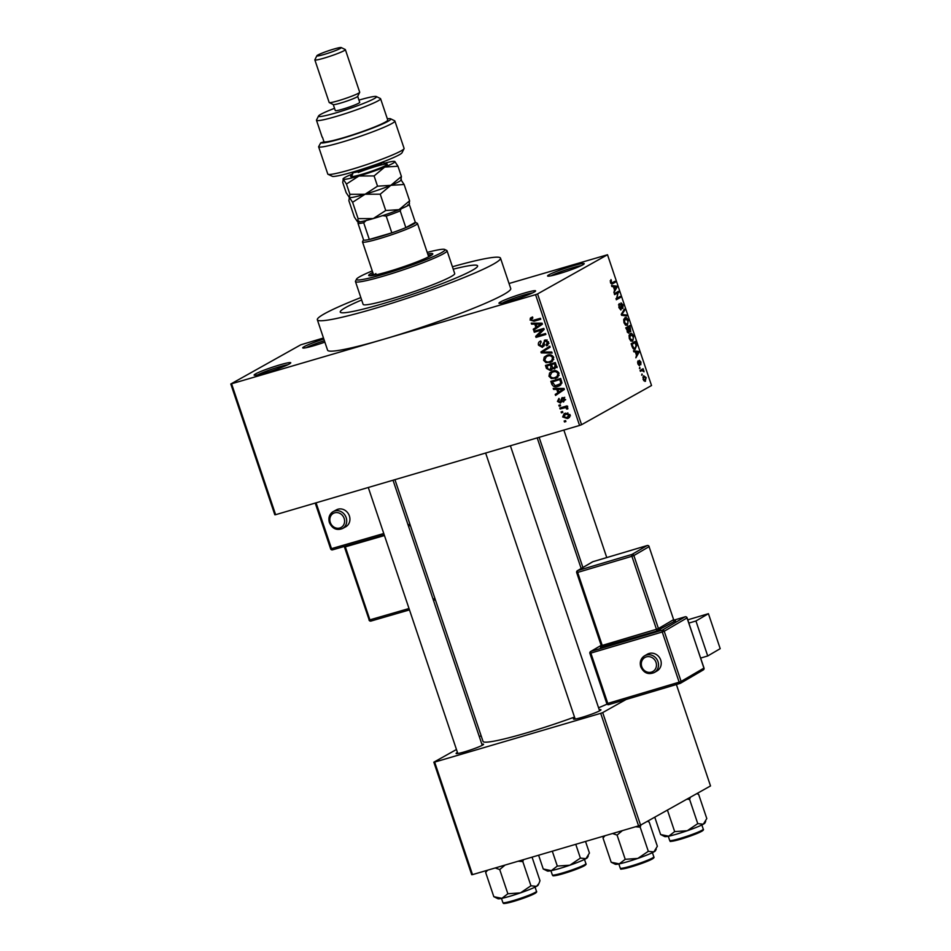 <?xml version="1.0" encoding="UTF-8"?>
<svg xmlns="http://www.w3.org/2000/svg" width="951" height="951" viewBox="0 0 951 951"><rect width="100%" height="100%" fill="white"/><g stroke="black" fill="none" stroke-linecap="round" stroke-linejoin="round"><path stroke-width="1.43" d="M324.873 342.134A19.329 1.652 161.4 0 1 302.834 347.983A19.329 1.652 161.4 0 1 304.154 346.663A19.329 1.652 161.4 0 1 323.827 339.055M582.773 264.853A19.329 1.652 161.4 0 1 563.289 272.414A19.329 1.652 161.4 0 1 547.681 276.087A19.329 1.652 161.4 0 1 549 274.768A19.329 1.652 161.4 0 1 570.029 266.732A19.329 1.652 161.4 0 1 584.176 263.807A19.329 1.652 161.4 0 1 582.773 264.853M534.165 292.076A19.329 1.652 161.4 0 1 514.681 299.636A19.329 1.652 161.4 0 1 499.073 303.321A19.329 1.652 161.4 0 1 500.392 302.002A19.329 1.652 161.4 0 1 521.421 293.954A19.329 1.652 161.4 0 1 535.568 291.03A19.329 1.652 161.4 0 1 534.165 292.076M289.318 363.971A19.329 1.652 161.4 0 1 269.834 371.532A19.329 1.652 161.4 0 1 254.226 375.205A19.329 1.652 161.4 0 1 255.546 373.898A19.329 1.652 161.4 0 1 276.575 365.85A19.329 1.652 161.4 0 1 290.721 362.925A19.329 1.652 161.4 0 1 289.318 363.971M481.872 744.217A14.491 1.236 161.4 0 1 483.56 744.36A14.491 1.236 161.4 0 1 482.502 745.156A14.491 1.236 161.4 0 1 467.904 750.815A14.491 1.236 161.4 0 1 456.195 753.572A14.491 1.236 161.4 0 1 457.181 752.586A14.491 1.236 161.4 0 1 457.455 752.443M599.225 709.755A14.491 1.236 161.4 0 1 600.925 709.91A14.491 1.236 161.4 0 1 599.867 710.694A14.491 1.236 161.4 0 1 585.257 716.353A14.491 1.236 161.4 0 1 573.548 719.111A14.491 1.236 161.4 0 1 574.535 718.124A14.491 1.236 161.4 0 1 574.808 717.981M345.605 307.553A72.466 6.205 -18.6 0 0 340.244 312.071A72.466 6.205 -18.6 0 0 396.282 299.613A72.466 6.205 -18.6 0 0 472.243 270.369A72.466 6.205 -18.6 0 0 477.604 265.852A72.466 6.205 -18.6 0 0 453.235 269.169A72.466 6.205 -18.6 0 1 477.604 265.852A72.466 6.205 -18.6 0 1 472.243 270.369A72.466 6.205 -18.6 0 1 396.282 299.613A72.466 6.205 -18.6 0 1 340.244 312.071A72.466 6.205 -18.6 0 1 345.605 307.553A72.466 6.205 -18.6 0 1 361.653 299.981A72.466 6.205 -18.6 0 0 345.605 307.553M360.845 297.568A96.622 8.286 -18.6 0 0 324.493 313.747A96.622 8.286 -18.6 0 0 317.349 319.786A96.622 8.286 -18.6 0 0 392.074 303.167A96.622 8.286 -18.6 0 0 493.355 264.164A96.622 8.286 -18.6 0 0 500.499 258.137A96.622 8.286 -18.6 0 0 452.426 266.755M231.616 383.919L275.624 514.693L274.815 514.776L230.796 384.002L383.586 339.293A96.622 8.286 -18.6 0 0 503.59 294.584A96.622 8.286 -18.6 0 0 510.735 288.557L500.499 258.137M230.796 384.002L300.754 344.821L323.471 337.997M509.035 283.505L607.511 254.749L537.565 293.93L581.572 424.705L579.575 425.454L535.568 294.667L537.565 293.93M562.671 416.966L564.121 413.733L565.465 413.186L570.089 414.791L568.603 418.06L567.355 418.559L562.671 416.966L563.634 416.431M560.115 408.989L559.794 408.015L566.962 405.911L567.283 406.885L566.142 407.218L567.795 408.003L567.723 409.025L565.358 407.646L560.115 408.989L562.362 407.266M559.402 399.325L558.487 401.191L560.032 402.178L562.065 397.625L564.846 399.206L563.551 402.059L563.836 399.551L562.54 398.552L560.543 403.093L557.441 401.429L558.95 398.398L559.39 399.313M560.032 402.178L562.017 400.942M563.099 401.12L565.69 399.682M563.836 397.827L562.053 399.04M551.77 384.168L550.819 381.339L560.662 378.439L561.91 382.742L559.794 385.642L557.975 386.368C555.265 387.449 553.197 386.712 551.77 384.168L552.828 383.574M546.468 368.441L545.47 365.434L555.313 362.545L556.323 365.553L554.742 368.94L552.329 368.501L550.356 370.533L546.468 368.441L547.538 367.835M551.14 370.212L551.746 369.749M541.25 352.904L540.929 351.965L549.809 346.2L550.154 347.198L542.225 352.036L551.782 352.036L552.115 353.047L541.25 352.904L542.843 352.013M534.296 332.256L533.975 331.293L543.817 328.404L544.174 329.426L537.648 335.834L545.541 333.516L545.874 334.479L536.019 337.379L535.675 336.333L542.177 329.949L534.296 332.256L536.542 330.544M532.417 317.063L530.218 318.288L532.405 317.016L532.857 317.943L531.205 319.726L532.298 320.546L540.43 318.312L540.75 319.274L534.07 321.236L530.04 320.011L531.122 317.539M532.857 317.943L531.859 318.359L532.798 317.836M275.624 514.693L579.575 425.454M317.349 319.786L327.584 350.194A96.622 8.286 -18.6 0 0 383.586 339.293L535.568 294.667M531.573 324.148L531.229 323.138L542.07 323.185L542.415 324.208L533.606 330.187L533.261 329.177L535.924 327.477L534.795 324.125L531.573 324.148L533.368 323.15M541.202 341.932L539.681 344.928L542.034 346.39L544.923 340.078L548.549 342.039L546.587 345.819L546.136 344.88L547.407 342.408L545.22 341.052L544.317 341.659L544.222 345.201L542.379 347.353L538.504 345.177C538.016 343.026 538.765 341.635 540.75 340.993L540.655 342.182L541.19 341.885M539.883 341.361L540.75 340.993M542.034 346.39L544.757 344.928M544.317 340.327L544.923 340.078M547.324 345.498L547.931 345.07M546.136 344.88L549 343.335M546.861 340.137L544.317 341.659M544.222 357.124L547.277 355.187C549.999 354.152 552.151 354.889 553.72 357.398L551.604 361.915L546.052 362.688L543.615 360.358L544.222 357.124L547.122 355.234M549.571 373.03L552.638 371.08C555.36 370.046 557.5 370.795 559.069 373.303L556.953 377.809L551.402 378.593L548.965 376.263L549.571 373.03L552.472 371.128M553.53 389.399L553.185 388.388L564.026 388.436L564.371 389.458L555.562 395.438L555.218 394.427L557.88 392.727L556.751 389.375L553.53 389.399L555.325 388.4M559.188 406.22L558.867 405.257L560.27 404.841L560.591 405.804L559.188 406.22L560.496 405.495M561.423 412.853L561.102 411.89L562.505 411.474L562.826 412.449L561.423 412.853L562.719 412.128M564.49 421.982L564.169 421.008L565.572 420.604L565.904 421.566L564.49 421.982L565.797 421.257M642.317 374.908L641.723 375.241L641.996 373.945L641.675 375.098M640.296 370.997L641.984 370.498L640.427 371.377L640.094 370.403L643.114 368.715L644.029 371.817L641.984 370.498L642.662 370.331M640.082 368.275L639.488 368.608L639.761 367.312L639.441 368.465M639.298 365.683L637.812 363.817L637.99 360.905L638.264 363.639L639.369 364.281L639.334 360.322L640.926 362.022L640.819 364.744L639.714 361.249L639.429 365.671M639.761 361.237L638.941 361.487L639.761 361.237M635.351 351.929L633.83 351.787L633.485 350.776L638.632 351.394L638.977 352.417L635.862 357.826L636.481 355.282L635.351 351.929M630.156 333.742C631.262 332.874 632.415 333.718 633.604 336.262L632.724 341.183L630.905 341.052L629.336 338.639L629.063 335.501L630.608 333.551M624.807 317.848C625.913 316.98 627.066 317.812 628.254 320.368L627.375 325.29L625.556 325.159L623.987 322.746L623.701 319.595L625.259 317.658M611.79 284.028L612.539 283.814L610.411 282.399L611.006 279.582L611.576 283.029L615.024 281.27L615.356 282.233L612.135 283.98M610.792 283.267L612.182 282.863M607.511 254.749L651.53 385.524L581.572 424.705M613.395 286.679L611.873 286.536L611.529 285.526L616.676 286.144L617.009 287.166L613.906 292.575L614.524 290.031L613.395 286.679M617.924 292.789L614.596 294.644L614.275 293.681L618.423 291.351L616.819 298.329L620.147 296.474L620.468 297.437L616.319 299.767L617.924 292.789L614.334 293.847M620.801 309.99L618.887 307.565L619.208 303.571L619.398 307.375L620.765 308.944L621.015 302.882L623.083 304.998L622.822 308.611L622.608 305.307L621.324 303.856L621.003 304.403L621.597 307.874L620.932 309.967M621.419 303.821L620.48 304.106L621.419 303.821M626.721 316.005L621.55 315.292L621.229 314.353L624.415 309.158L624.748 310.157L621.859 314.496L626.376 314.995L626.721 316.005M628.599 333.195L625.77 327.822L629.919 325.504L630.775 331.756L629.562 331.198L628.789 333.171M634.507 349.314L635.399 349.053C634.305 349.968 633.2 349.136 632.07 346.556L631.119 343.727L635.268 341.397L636.623 345.689L634.947 349.243M644.849 381.363L645.539 381.161L643.042 379.354L643.696 375.776L646.169 377.606L645.182 381.315M472.516 874.623L471.708 874.706L433.834 762.179L434.655 762.096L472.516 874.623L638.573 825.872L600.699 713.333L602.696 712.596L640.57 825.123L638.573 825.872M434.655 762.096L600.699 713.333M676.387 684.518L710.516 785.942L640.57 825.123M626.115 699.472L602.696 712.596M481.099 735.694L479.34 736.692M456.456 749.507L433.834 762.179M394.938 479.661L483.025 741.423A74.083 6.348 -18.6 0 0 574.499 717.078M598.559 707.782A74.083 6.348 -18.6 0 0 607.083 704.12M324.386 340.708A17.712 1.522 -18.6 0 0 306.246 347.674M581.275 265.626A17.712 1.522 -18.6 0 0 565.916 269.894A17.712 1.522 -18.6 0 0 551.093 275.778M532.667 292.849A17.712 1.522 -18.6 0 0 517.308 297.116A17.712 1.522 -18.6 0 0 502.485 303.012M287.82 364.744A17.712 1.522 -18.6 0 0 272.462 369.012A17.712 1.522 -18.6 0 0 257.638 374.908M610.173 280.866L611.386 280.509M610.97 283.517L615.356 282.233M614.429 286.798L616.676 286.144M616.117 287.428L617.009 287.166M615.499 286.964L613.989 286.738L614.893 289.425L616.438 286.964L615.499 286.964M614.287 293.704L618.768 292.385M616.022 298.566L616.819 298.329M615.986 298.757L620.468 297.437M618.507 304.819L619.588 304.51M623.594 310.501L624.748 310.157M624.141 315.649L626.376 314.995M627.767 320.642L625.128 318.823L624.474 322.46L627.054 324.315L627.862 323.376L627.767 320.642M623.832 319.144L625.532 318.644L623.808 319.203M625.235 324.897L627.054 324.315M629.752 326.74L628.516 327.441L630.382 330.829L629.752 326.74L625.794 327.905M625.889 328.202L628.516 327.441M628.92 330.425L630.382 330.829M628.029 327.703L626.578 328.523L628.659 332.125L628.029 327.703L625.936 328.321M627.505 332.458L628.409 332.196M627.113 331.709L628.659 332.125M633.116 336.535L630.477 334.716L629.824 338.366L632.415 340.208L633.211 339.269L633.116 336.535M629.182 335.049L630.882 334.55L629.158 335.109M630.584 340.791L632.415 340.208M635.102 342.645L631.928 344.417L633.937 348.256L635.078 348.078L636.064 345.784L635.102 342.645L631.143 343.798M633.021 348.53L635.078 348.078M636.385 352.048L638.632 351.394M638.073 352.678L638.977 352.417M637.455 352.215L635.946 351.989L636.849 354.675L638.394 352.215L637.455 352.215M637.515 362.093L638.371 361.844M638.977 361.879L639.571 361.701M640.178 370.64L643.435 369.677M640.213 370.759L642.959 369.951M643.292 370.973L643.886 370.807M645.729 377.82L644.029 376.751L643.482 379.14L645.194 380.21L645.729 377.82M642.817 377.071L644.303 376.632L642.805 377.107M643.708 380.673L645.194 380.21M540.56 318.704L534.046 320.178M531.145 319.393L530.04 320.011M532.405 318.68L532.596 316.968M535.9 328.63L535.627 327.845L533.261 329.177M535.627 327.845L538.29 326.145L535.924 327.477M536.507 323.162L534.795 324.125M540.988 323.185L539.229 324.172L536.055 324.113L536.958 326.799L542.201 323.602M537.743 323.162L536.055 324.113M542.189 323.542L539.229 324.172M536.958 326.799L541.131 324.125M545.672 333.908L536.019 337.379M538.147 335.334L535.675 336.333M538.04 335.014L544.055 329.105M543.996 328.927L542.177 329.949M543.96 328.796L536.673 330.936M539.586 344.571L538.504 345.177M540.691 342.17L540.941 341.385M545.47 340.838L545.743 339.935M548.465 341.813L547.407 342.408M543.948 346.164L542.843 345.998M543.52 351.276L543.294 350.634L540.929 351.965M543.294 350.634L549.868 346.366M552.626 361.178L549.916 362.616M552.281 361.285L549.702 361.606M547.419 361.927L546.052 362.688M544.697 359.763L543.615 360.358M545.981 356.887L546.599 355.805M553.767 359.419L550.974 361.071L553.744 359.49M550.023 354.806L546.326 356.673L544.768 360.013C545.957 361.891 547.574 362.426 549.619 361.642L551.711 360.572L552.579 357.742C551.342 355.829 549.69 355.294 547.586 356.15L546.326 356.673M553.625 357.148L552.579 357.742M549.963 354.83L547.586 356.15M548.251 365.339L548.026 364.685M557.12 367.609L554.695 367.169M553.197 368.013L552.329 368.501M552.067 369.345L550.724 369.25M552.852 363.983L546.944 366.064L548.097 369.083L550.023 369.57L553.042 367.942M555.443 362.937L551.544 364.72L552.59 367.526L554.255 368.025L557.06 366.515M555.55 363.258L551.544 364.72M554.255 368.025L555.051 365.541L554.492 363.853M552.769 363.722L546.944 366.064M552.103 366.373L551.033 366.967L550.391 365.053M550.023 369.57L551.033 366.967M557.975 377.071L555.265 378.51M557.631 377.178L555.051 377.511M552.769 377.82L551.402 378.593M550.047 375.657L548.965 376.263M551.33 372.78L551.949 371.698M559.117 375.312L556.323 376.976L559.093 375.395M555.372 370.712L551.675 372.566L550.118 375.918C551.307 377.785 552.923 378.332 554.968 377.535L557.06 376.465L557.928 373.648C556.704 371.722 555.039 371.199 552.947 372.055L551.675 372.566M558.986 373.054L557.928 373.648M555.313 370.724L552.947 372.055M553.601 381.232L553.375 380.578M560.84 384.893L557.975 386.368M560.353 385.048L557.595 385.417M560.9 379.152L552.293 381.969L555.134 385.726L561.851 383.289M560.793 378.843L552.293 381.969M561.482 380.864L560.412 381.458L559.842 379.746M561.863 382.243L560.686 382.896L560.412 381.458M559.224 384.775L560.686 382.896M557.857 393.88L557.595 393.096L555.218 394.427M557.595 393.096L560.246 391.396L557.88 392.727M558.475 388.412L556.751 389.375M562.956 388.436L561.185 389.423L558.011 389.363L558.915 392.062L564.169 388.852M559.699 388.412L558.011 389.363M564.145 388.793L561.185 389.423M558.915 392.062L563.099 389.375M558.403 400.894L557.441 401.429M563.051 398.243L563.147 397.566M564.775 399.016L563.836 399.551M561.946 401.881L561.054 401.643M565.358 407.646L566.142 407.218M567.866 408.348L566.606 409.049M567.616 407.694L566.499 408.324M567.723 406.315L563.836 407.896M566.202 406.564L562.493 407.658M564.918 414.481L565.536 413.174M569.53 417.334L567.355 418.559M569.601 417.263L567.331 417.489M567.806 412.948L564.716 414.588L565.797 414.149L563.693 416.693L566.962 417.608L570.41 415.849M569.994 414.541L569.055 415.064L565.797 414.149L567.925 412.96M566.962 417.608L569.055 415.064M372.78 272.462A33.82 2.901 -18.6 0 0 371.187 273.306A33.82 2.901 -18.6 0 0 368.679 275.421A33.82 2.901 -18.6 0 0 394.843 269.608A33.82 2.901 -18.6 0 0 430.28 255.95A33.82 2.901 -18.6 0 0 432.788 253.846A33.82 2.901 -18.6 0 0 427.736 253.965M431.79 255.023A33.82 2.901 -18.6 0 0 428.247 255.486M373.291 273.983A33.82 2.901 -18.6 0 0 371.698 274.827A33.82 2.901 -18.6 0 0 370.189 275.754M372.257 270.904A46.706 4.006 -18.6 0 0 359.93 276.61A46.706 4.006 -18.6 0 0 356.53 279.142A46.706 4.006 -18.6 0 0 390.73 272.081A46.706 4.006 -18.6 0 0 441.537 252.645A46.706 4.006 -18.6 0 0 444.723 249.459A46.706 4.006 -18.6 0 0 427.201 252.407M444.723 249.459L446.756 250.458A48.311 4.137 161.4 0 1 447.029 250.743A48.311 4.137 161.4 0 1 443.463 253.751A48.311 4.137 161.4 0 1 392.822 273.258A48.311 4.137 161.4 0 1 355.46 281.555A48.311 4.137 161.4 0 1 355.508 281.163L356.53 279.142M355.46 281.555L363.127 304.368A48.311 4.137 -18.6 0 0 400.502 296.07A48.311 4.137 -18.6 0 0 451.143 276.563A48.311 4.137 -18.6 0 0 454.709 273.555L447.029 250.743M363.555 239.688A27.377 2.342 -18.6 0 0 363.627 240.032A27.377 2.342 -18.6 0 0 369.321 239.462A27.377 2.342 -18.6 0 0 379.401 236.823A27.377 2.342 -18.6 0 0 391.836 232.852A27.377 2.342 -18.6 0 0 405.839 227.634A27.377 2.342 -18.6 0 0 415.325 222.32L417.287 223.283A28.982 2.484 161.4 0 1 417.465 223.449A28.982 2.484 161.4 0 1 379.318 238.677A28.982 2.484 161.4 0 1 362.509 241.946L373.731 275.291A28.982 2.484 161.4 0 1 375.918 273.591M585.531 841.445L589.43 853.035L585.959 858.67L580.395 858.099L569.899 865.196L557.31 866.076L551.33 870.64L543.247 869L547.372 871.021A21.255 1.819 -18.6 0 0 551.33 870.64A21.255 1.819 -18.6 0 0 569.899 865.196A21.255 1.819 -18.6 0 0 585.959 858.67A21.255 1.819 161.4 0 0 587.504 857.517L588.324 855.888M538.611 855.222L543.247 869M552.305 851.193L557.31 866.076M575.759 844.31L580.395 858.099M366.61 220.204L363.698 222.736L369.321 239.462L391.836 232.852L386.213 216.127L382.278 215.604M362.509 241.946A28.982 2.484 161.4 0 1 362.545 241.709L363.532 239.747M401.144 208.578L400.216 210.908L405.839 227.634L415.325 222.32L409.691 205.594L407.741 204.881M363.627 240.032L357.992 223.307L358.931 220.977M408.609 205.047L409.631 205.559A27.377 2.342 161.4 0 1 409.691 205.594M363.698 222.736A27.377 2.342 161.4 0 1 357.992 223.307M400.216 210.908A27.377 2.342 161.4 0 1 386.213 216.127M668.684 836.191A21.255 1.819 -18.6 0 0 676.922 834.051A21.255 1.819 -18.6 0 0 687.252 830.734L674.663 831.614L668.684 836.191L660.612 834.538L664.725 836.571A21.255 1.819 161.4 0 0 668.684 836.191M654.763 817.171L660.612 834.538M667.424 810.086L674.663 831.614M697.761 823.637L687.252 830.734A21.255 1.819 -18.6 0 0 703.312 824.208L697.761 823.637L689.606 799.434L690.426 797.2M686.919 799.161L689.606 799.434M696.821 793.621L698.64 794.37L706.795 818.573L703.312 824.208A21.255 1.819 -18.6 0 0 704.869 823.055L705.678 821.426M495.209 867.966L499.727 869.559L505.029 865.077M532.061 857.148L539.99 880.721L538.884 883.574L536.519 886.356L530.955 885.785L520.459 892.882L507.87 893.774L501.89 898.338L493.819 896.686L497.932 898.719A21.255 1.819 -18.6 0 0 501.89 898.338A21.255 1.819 -18.6 0 0 520.459 892.882A21.255 1.819 -18.6 0 0 536.519 886.356A21.255 1.819 161.4 0 0 538.064 885.203L538.884 883.574M486.353 870.557L485.664 872.483L493.819 896.686M485.664 872.483L487.578 870.201M499.727 869.559L507.87 893.774M518.105 861.237L522.812 861.582L530.955 885.785M522.812 861.582L523.502 859.656M619.244 863.877A21.255 1.819 -18.6 0 0 627.482 861.737A21.255 1.819 -18.6 0 0 637.812 858.42L625.223 859.312L619.244 863.877L611.172 862.236L615.285 864.257A21.255 1.819 161.4 0 0 619.244 863.877M603.719 836.107L603.029 838.033L604.943 835.739M603.029 838.033L611.172 862.236M612.563 833.504L617.08 835.109L625.223 859.312M617.08 835.109L622.382 830.615M648.32 851.323L637.812 858.42A21.255 1.819 -18.6 0 0 653.884 851.906L648.32 851.323L640.166 827.12L640.986 824.886M635.458 826.776L640.166 827.12M647.381 821.307L649.2 822.056L657.355 846.271L653.884 851.906A21.255 1.819 -18.6 0 0 655.429 850.753L656.249 849.112M404.044 148.713L402.023 152.754A37.041 3.174 161.4 0 1 399.325 154.763A37.041 3.174 161.4 0 1 363.508 168.743A37.041 3.174 161.4 0 1 332.553 176.422L328.012 174.295A40.263 3.447 -18.6 0 0 360.536 166.627A40.263 3.447 -18.6 0 0 401.108 150.888A40.263 3.447 -18.6 0 0 404.044 148.713A40.263 3.447 -18.6 0 0 404.092 148.38L394.879 121.015A40.263 3.447 161.4 0 1 358.361 136.944A40.263 3.447 161.4 0 1 318.609 146.775L327.822 174.152A40.263 3.447 -18.6 0 0 328.012 174.295M334.538 108.331A30.598 2.627 -18.6 0 0 320.772 114.334A30.598 2.627 -18.6 0 0 318.549 115.986A30.598 2.627 -18.6 0 0 340.957 111.362A30.598 2.627 -18.6 0 0 374.242 98.631A30.598 2.627 -18.6 0 0 376.334 96.538A30.598 2.627 -18.6 0 0 358.967 100.117M376.334 96.538L380.388 98.535A33.82 2.901 161.4 0 1 380.59 98.738A33.82 2.901 161.4 0 1 378.082 100.842A33.82 2.901 161.4 0 1 342.633 114.489A33.82 2.901 161.4 0 1 316.481 120.302A33.82 2.901 161.4 0 1 316.517 120.028L318.549 115.986M314.852 59.913L329.177 102.494A16.108 1.379 -18.6 0 0 329.272 102.589L333.325 104.574A12.886 1.106 -18.6 0 0 343.739 102.126A12.886 1.106 -18.6 0 0 356.72 97.085A12.886 1.106 -18.6 0 0 357.659 96.396L359.68 92.354A16.108 1.379 -18.6 0 0 359.704 92.223L345.368 49.642A16.108 1.379 161.4 0 1 344.179 50.641A16.108 1.379 161.4 0 1 327.299 57.143A16.108 1.379 161.4 0 1 314.852 59.913A16.108 1.379 161.4 0 1 314.864 59.782L316.885 55.74A12.886 1.106 -18.6 0 0 326.324 53.791A12.886 1.106 -18.6 0 0 340.339 48.43A12.886 1.106 -18.6 0 0 341.219 47.55A12.886 1.106 -18.6 0 0 330.817 49.999A12.886 1.106 -18.6 0 0 317.824 55.039A12.886 1.106 -18.6 0 0 316.885 55.74M329.272 102.589A16.108 1.379 -18.6 0 0 342.277 99.522A16.108 1.379 -18.6 0 0 358.515 93.222A16.108 1.379 -18.6 0 0 359.68 92.354M341.219 47.55L345.284 49.547A16.108 1.379 161.4 0 1 345.368 49.642M333.266 104.551L335.299 110.589A12.886 1.106 -18.6 0 0 345.261 108.378A12.886 1.106 -18.6 0 0 358.765 103.172A12.886 1.106 -18.6 0 0 359.716 102.375L357.683 96.336M318.609 146.775L320.749 142.805L324.006 141.854A33.82 2.901 -18.6 0 0 351.763 135.161A33.82 2.901 -18.6 0 0 385.25 122.132A33.82 2.901 -18.6 0 0 387.746 120.028L380.59 98.738M320.749 142.805A37.041 3.174 -18.6 0 0 359.466 132.878A37.041 3.174 -18.6 0 0 390.588 118.78L394.641 120.777A40.263 3.447 161.4 0 1 394.879 121.015M390.588 118.78A37.041 3.174 -18.6 0 0 387.342 118.792M324.006 141.854L322.472 137.289A33.82 2.901 161.4 0 1 322.116 137.039L316.481 120.302M404.116 184.482L400.906 179.691L401.417 176.482L390.825 185.338L404.116 184.482L409.608 200.816L399.016 209.66L385.726 210.516L373.256 218.575L358.099 218.623L357.54 221.821A27.377 2.342 -18.6 0 0 357.552 221.821L354.366 217.042L348.874 200.709L349.386 197.499L352.607 202.29L358.099 218.623M409.085 204.025L409.608 200.816M349.124 197.321L349.386 197.499A27.377 2.342 -18.6 0 0 365.065 194.242L380.222 194.182L385.726 210.516M352.607 202.29L365.065 194.242A27.377 2.342 -18.6 0 0 390.825 185.338A27.377 2.342 -18.6 0 0 401.06 180.084L401.346 179.513M380.222 194.182L390.825 185.338L377.535 186.182L365.065 194.242L349.909 194.301L349.386 197.499A27.377 2.342 -18.6 0 0 349.362 197.487A27.377 2.342 -18.6 0 0 349.386 197.499L346.176 192.708L342.729 182.461L343.252 179.252A27.377 2.342 -18.6 0 0 358.931 175.994A27.377 2.342 -18.6 0 0 384.68 167.091A27.377 2.342 -18.6 0 0 394.796 161.456A27.377 2.342 -18.6 0 0 394.76 161.444A27.377 2.342 -18.6 0 0 383.954 163.334M357.54 221.821L357.552 221.821A27.377 2.342 -18.6 0 0 357.576 221.833A27.377 2.342 -18.6 0 0 373.256 218.575A27.377 2.342 -18.6 0 0 399.016 209.66A27.377 2.342 -18.6 0 0 409.251 204.417L409.536 203.835M352.857 173.795A27.377 2.342 -18.6 0 0 343.085 178.859A27.377 2.342 -18.6 0 0 343.252 179.252L346.461 184.042L358.931 175.994L374.088 175.935L384.68 167.091L397.97 166.235L394.796 161.456M346.461 184.042L349.909 194.301M397.97 166.235L401.417 176.482M374.088 175.935L377.535 186.182M660.707 660.053A9.665 8.892 -120.3 0 0 647.262 654.264L644.552 655.845A9.665 8.892 59.7 0 1 657.997 661.646A9.665 8.892 59.7 0 1 654.3 672.535L657.022 670.942A9.665 8.892 -120.3 0 0 660.707 660.053M707.722 655.964L695.942 620.991L708.424 613.692L720.204 648.665L707.722 655.964L700.649 658.068M688.881 623.083L695.942 620.991M687.787 619.838L708.424 613.692M342.443 528.578L345.653 526.842A9.665 8.618 -118.3 0 0 349.386 515.929A9.665 8.618 -118.3 0 0 336.476 509.831L333.266 511.567A9.665 8.618 61.7 0 1 346.176 517.665A9.665 8.618 61.7 0 1 342.443 528.578C336.63 530.706 332.279 528.708 329.403 522.586C328.107 517.748 329.391 514.075 333.266 511.567A9.665 8.618 61.7 0 0 329.545 522.479M621.431 314.02L622.382 313.747M621.419 314.912L622.655 314.543M639.179 363.08L639.773 362.902M536.435 319.916L534.07 321.236M541.773 323.875L539.395 325.206M544.138 342.847L543.08 343.442M556.121 364.946L555.051 365.541M563.729 389.137L561.352 390.457M562.005 399.919L560.674 400.668M562.612 872.947A17.712 1.522 -18.6 0 0 585.911 863.639C586.517 864.138 585.864 864.923 583.962 865.992L563.23 873.672C549.94 877.119 553.637 875.538 552.341 874.944A17.712 1.522 -18.6 0 0 562.612 872.947M584.699 864.697A16.749 1.438 161.4 0 1 579.967 867.823A16.749 1.438 161.4 0 1 563.265 873.66M563.194 873.684A16.749 1.438 161.4 0 1 553.934 875.051M702.064 830.235A16.749 1.438 161.4 0 1 697.321 833.361A16.749 1.438 161.4 0 1 680.631 839.198C664.06 843.252 672.868 840.696 669.694 840.482A17.712 1.522 -18.6 0 0 679.965 838.485A17.712 1.522 -18.6 0 0 703.276 829.189L701.85 824.969M680.559 839.222A16.749 1.438 161.4 0 1 671.299 840.589M513.79 901.358C500.499 904.817 504.196 903.224 502.901 902.63A17.712 1.522 -18.6 0 0 513.171 900.633A17.712 1.522 -18.6 0 0 536.483 891.337C537.077 891.836 536.423 892.609 534.521 893.678L513.79 901.358A16.749 1.438 161.4 0 1 504.505 902.737M535.27 892.383A16.749 1.438 161.4 0 1 530.527 895.509A16.749 1.438 161.4 0 1 513.825 901.346M652.624 857.921A16.749 1.438 161.4 0 1 647.881 861.059A16.749 1.438 161.4 0 1 631.191 866.884C614.619 870.938 623.44 868.382 620.254 868.18A17.712 1.522 -18.6 0 0 630.525 866.171A17.712 1.522 -18.6 0 0 653.836 856.875L652.422 852.655M631.119 866.908A16.749 1.438 161.4 0 1 621.859 868.275M358.301 172.5A19.329 1.652 161.4 0 1 383.74 164.392A19.329 1.652 161.4 0 1 380.067 168.042A19.329 1.652 161.4 0 1 357.612 175.519A19.329 1.652 161.4 0 1 352.274 175.222M352.036 175.459L352.714 172.44A16.108 1.379 -18.6 0 0 361.38 170.823A16.108 1.379 -18.6 0 0 377.202 165.391A16.108 1.379 -18.6 0 0 383.241 162.169L385.607 164.166M640.867 666.734A9.665 8.892 59.7 0 1 644.552 655.845C640.76 658.449 639.488 662.11 640.772 666.829C643.768 673.058 648.285 674.96 654.3 672.535M656.024 662.383A8.048 7.418 -120.3 0 0 646.323 656.903A8.048 7.418 -120.3 0 0 641.747 666.627A8.048 7.418 -120.3 0 0 651.447 672.107A8.048 7.418 -120.3 0 0 656.024 662.383M680.084 683.412L608.83 704.608A1.605 0.618 -106.6 0 1 608.783 704.632A1.605 0.618 -106.6 0 1 607.784 703.407L606.797 703.597L589.905 653.42A1.605 1.605 0 0 1 590.619 651.518A1.605 1.486 59.7 0 1 590.928 651.387A1.605 0.618 -106.6 0 0 590.892 653.218L607.784 703.407L679.145 682.176L662.253 631.987L590 653.337A1.605 1.486 59.7 0 1 590.619 651.518L601.163 645.36L590.928 651.387L662.288 630.156L685.077 616.83L674.045 620.111L685.124 616.807A1.605 0.618 73.4 0 0 685.077 616.83A1.605 1.486 59.7 0 1 687.014 617.924L664.226 631.25L681.106 681.427L703.906 668.113L687.109 617.841A1.605 1.605 0 0 0 685.124 616.807A1.605 0.618 73.4 0 1 685.207 616.795M660.374 629.633A1.605 1.486 -120.3 0 1 658.437 628.54L673.629 619.648L649.069 546.659L633.865 555.539L658.437 628.54L656.463 629.277L631.904 556.287L577.661 572.419L602.233 645.408L656.463 629.277A1.605 0.618 -106.6 0 1 656.44 631.119L675.567 620.753L673.795 620.967M656.44 631.119L600.901 647.191M592.996 561.672A1.605 0.618 73.4 0 0 592.948 561.684A1.605 0.618 73.4 0 0 592.889 561.696L577.697 570.588L631.928 554.445L647.132 545.565L592.889 561.696A1.605 1.486 59.7 0 0 592.592 561.827L577.4 570.719A1.605 1.605 0 0 0 576.686 572.621L576.781 572.526M602.197 647.251A1.605 0.618 -106.6 0 0 602.233 645.408L601.246 645.61L576.686 572.621L577.661 572.419A1.605 0.618 73.4 0 1 577.697 570.588A1.605 1.486 -120.3 0 0 577.4 570.719M600.426 647.465A1.605 1.486 59.7 0 0 600.735 647.334L601.341 645.527M631.928 554.445A1.605 0.618 73.4 0 0 631.904 556.287L633.865 555.539A1.605 1.486 -120.3 0 0 631.928 554.445M647.132 545.565A1.605 1.486 59.7 0 1 649.069 546.659L649.164 546.575A1.605 1.605 0 0 0 647.179 545.541A1.605 0.618 73.4 0 0 647.132 545.565M647.262 545.529A1.605 0.618 73.4 0 0 647.179 545.541L592.948 561.684A1.605 1.605 0 0 0 592.592 561.827M649.034 546.563L673.629 619.648A1.605 1.486 59.7 0 0 675.567 620.753M673.593 619.553L675.186 620.623L673.748 620.991M662.288 630.156A1.605 0.618 73.4 0 0 662.253 631.987L664.226 631.25A1.605 1.486 59.7 0 0 662.288 630.156M703.871 668.006L703.906 668.113A1.605 1.486 59.7 0 1 703.288 669.92L680.5 683.246A1.605 1.486 59.7 0 1 680.191 683.377A1.605 0.618 73.4 0 1 680.143 683.4A1.605 1.605 0 0 0 680.5 683.246A1.605 1.486 59.7 0 0 681.106 681.427L679.145 682.176A1.605 0.618 73.4 0 0 680.143 683.4L608.783 704.632A1.605 1.605 0 0 1 606.797 703.597L606.893 703.514M686.979 617.829L704.002 668.018A1.605 1.605 0 0 1 703.288 669.92M330.294 522.42A8.048 7.18 -118.3 0 0 339.78 528.019A8.048 7.18 -118.3 0 0 344.143 518.414A8.048 7.18 -118.3 0 0 334.657 512.815A8.048 7.18 -118.3 0 0 330.294 522.42M330.758 548.703L330.615 548.81A1.605 1.605 0 0 0 332.588 549.844L384.24 534.89L332.66 549.821A1.605 0.713 -106.2 0 1 332.588 549.844A1.605 0.713 -106.2 0 1 331.507 548.644L383.776 533.511M408.086 524.988L409.869 524.025M316.077 502.817L331.507 548.644L330.615 548.81L315.221 503.067M410.297 525.309L408.526 526.272L410.285 525.285M433.085 599.261L434.869 598.298M384.454 535.532L345.332 546.849L369.903 619.85L409.013 608.521M409.477 609.888L371.056 621.027A1.605 0.713 -106.2 0 1 370.985 621.051A1.605 0.713 -106.2 0 1 369.903 619.85L369.012 620.016A1.605 1.605 0 0 0 370.985 621.051L409.477 609.9M369.154 619.897L344.452 547.027L345.332 546.849A1.605 0.713 73.8 0 0 345.058 546.243M537.208 437.888L581.168 568.508M611.838 283.006L610.815 283.303M628.528 332.172L627.517 332.47M634.697 348.244L633.176 348.684M642.258 370.379L640.285 370.961M544.768 341.243L547.134 339.911M560.27 402.083L562.647 400.751M562.362 398.624L564.739 397.304M585.911 863.639L584.496 859.431M552.341 874.944L550.914 870.724M606.762 557.571L563.86 430.066M582.915 567.485L539.122 437.329M457.811 753.513L368.287 487.494M482.228 745.299L393.025 480.231M485.64 453.033L575.177 719.063M510.39 445.769L599.594 710.837M417.465 223.449L428.687 256.794M669.694 840.482L668.28 836.274M703.276 829.189C703.871 829.676 703.229 830.461 701.315 831.531L680.595 839.21M696.952 793.538L698.498 794.299M536.483 891.337L535.056 887.117M502.901 902.63L501.474 898.422M620.254 868.18L618.839 863.96M653.836 856.875C654.443 857.374 653.789 858.159 651.875 859.217L631.155 866.908M647.512 821.236L649.058 821.985M433.513 600.521L435.285 599.558"/></g></svg>
